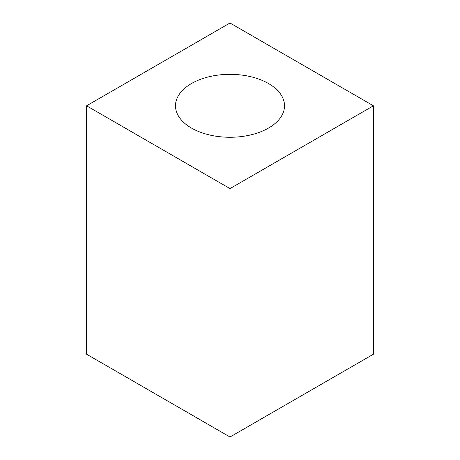 <?xml version="1.0" encoding="UTF-8"?>
<svg xmlns="http://www.w3.org/2000/svg" width="460" height="460" viewBox="0 0 460 460"><rect width="100%" height="100%" fill="white"/><g stroke="black" fill="none" stroke-linecap="round" stroke-linejoin="round"><path stroke-width="0.69" d="M373.416 105.8L230 188.6L86.584 105.8L230 23L373.416 105.8L373.416 354.2L230 437L86.584 354.2L86.584 105.8M230 188.6L230 437M191.458 128.052A54.51 31.47 0 0 0 268.542 128.052A54.51 31.47 0 0 0 268.542 83.547A54.51 31.47 180 0 0 191.458 83.547A54.51 31.47 180 0 0 191.458 128.052"/></g></svg>
